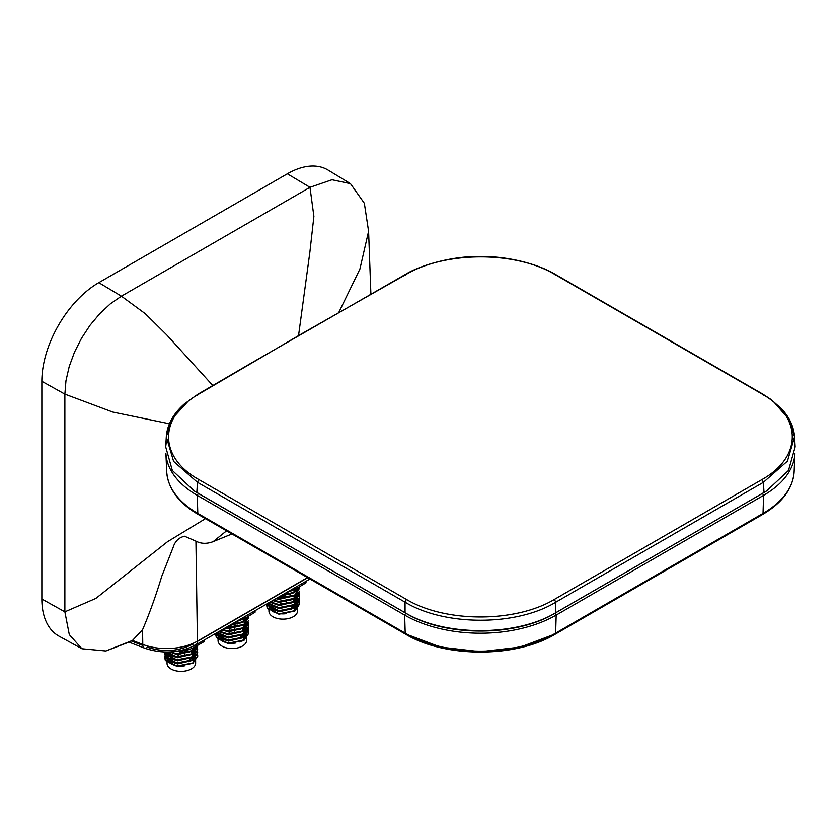 <?xml version="1.0" encoding="UTF-8"?>
<svg xmlns="http://www.w3.org/2000/svg" width="837" height="837" viewBox="0 0 837 837"><rect width="100%" height="100%" fill="white"/><g stroke="black" fill="none" stroke-linecap="round" stroke-linejoin="round"><path stroke-width="1.26" d="M194.257 490.974L405.066 612.726L405.056 602.169L197.448 482.3L196.831 492.512L194.257 490.974L172.338 470.509L165.684 446.853L166.343 441.842M195.345 491.643L194.791 491.298M197.93 493.192L406.144 613.395C445.043 636.947 515.791 636.947 554.69 613.395L766.033 491.298M198.777 479.528L406.384 599.397C445.389 622.822 515.404 622.843 554.408 599.407L762.026 479.538C802.244 457.138 802.442 416.816 762.057 394.049L554.439 274.191C515.247 250.995 445.619 251.236 406.426 274.233L302 333.607L198.798 394.101C158.58 416.878 158.444 457.117 198.777 479.528L197.448 482.3L173.615 461.417L166.291 436.82L165.684 446.853M187.247 402.21L172.202 418.646L166.291 436.799C167.191 424.767 173.186 413.834 184.266 404.009L197.982 394.185L249.96 363.833L405.422 274.41L406.426 274.233L405.056 275.457M774.968 403.277L789.26 419.682L794.543 436.82L787.439 461.135L763.386 482.332L555.768 602.201L555.768 612.726L764.003 492.512L763.386 482.332L762.026 479.538M406.384 599.397L405.056 602.169C444.468 626.17 516.335 626.358 555.768 602.201L554.408 599.407M794.491 441.842L795.15 446.853L788.485 470.509L766.566 490.974L762.894 493.192M554.69 613.395L555.768 612.726C516.314 636.591 444.52 636.591 405.066 612.726L406.144 613.395M551.949 635.168L520.332 647.085L480.417 651.688L440.503 647.085L408.885 635.168M406.123 613.385A105.608 60.975 180 0 1 405.736 613.165L397.931 608.656M206.09 497.9L198.338 493.422A105.608 60.975 180 0 1 197.888 493.16M794.909 453.675A107.157 61.865 180 0 1 763.585 495.358L556.187 615.101L555.098 613.165A105.608 60.975 180 0 1 554.732 613.364M561.449 609.493L556.982 612.077M553.791 634.184A2.668 1.538 -120 0 0 555.077 634.289A2.668 1.538 -120 0 0 555.632 633.138L556.187 615.101A107.157 61.865 180 0 1 404.648 615.101L197.25 495.358A107.157 61.865 180 0 1 165.925 453.675M226.555 530.825L213.142 541.654C206.781 544.019 201.037 543.851 195.921 541.141L184.548 536.235C178.856 537.511 175.048 541.246 173.113 547.45L161.75 576.316C155.933 595.588 149.541 613.395 142.562 629.727L132.487 640.441L105.891 650.966L130.279 641.623M213.142 541.654L231.954 533.943M191.861 644.595C177.988 651.489 163.194 652.368 147.469 647.252A8.004 3.829 -68.8 0 1 144.487 648.12A8.004 3.829 -68.8 0 1 142.782 644.448A8.004 3.829 -68.8 0 1 142.782 644.427A42.666 24.2 -0.9 0 0 197.417 641.163A8.004 4.614 60 0 1 195.764 644.94A8.004 4.614 60 0 1 191.861 644.595M338.797 312.452L359.92 269.022L368.594 231.294L364.357 203.286L350.462 183.648L331.975 179.756L309.972 187.321L121.428 296.172L110.411 303.779L99.791 313.645L90.04 325.269L81.451 338.368L74.43 352.283L69.199 366.596L65.966 380.709L64.867 394.143L64.867 611.847L69.293 634.613L81.942 648.748L105.891 650.966M350.305 183.554L328.114 170.099A80.551 46.506 120 0 0 287.353 173.803L98.808 282.655A80.551 46.506 120 0 0 41.85 381.306L41.85 599.02A80.551 46.506 120 0 0 59.029 636.172L81.775 648.654M272.171 600.82A10.996 6.236 -0.9 0 0 272.318 602.682M291.841 607.338A12.325 6.989 -0.9 0 0 294.519 605.025M295.241 601.05A12.325 6.989 -0.9 0 0 293.996 599.072M294.069 601.772A10.996 6.236 -0.9 0 0 293.546 599.323M284.172 604.052A12.325 6.989 -0.9 0 0 282.121 604.084M271.502 609.033A12.325 6.989 -0.9 0 0 271.042 610.194M269.012 610.445A14.302 8.108 -0.9 0 0 268.949 611.251A14.302 8.108 -0.9 0 0 277.832 618.606A14.302 8.108 -0.9 0 0 293.368 616.67A14.302 8.108 -0.9 0 0 297.553 610.822A14.302 8.108 -0.9 0 0 297.24 609.221M297.281 606.961A14.302 8.108 -0.9 0 0 297.47 605.831M297.47 605.444A14.302 8.108 -0.9 0 0 296.863 603.289M296.716 603.038A14.302 8.108 -0.9 0 0 295.335 601.374M270.393 602.263A14.302 8.108 -0.9 0 0 269.566 603.414M269.116 604.419A14.302 8.108 -0.9 0 0 268.876 605.988A14.302 8.108 -0.9 0 0 269.001 607.003M269.148 607.516A14.302 8.108 -0.9 0 0 286.338 613.647M299.437 599.104L299.615 600.453L294.781 607.61L278.836 610.707L267.17 604.722L266.836 603.906M266.752 603.958L267.17 605.109L278.836 611.094L294.781 607.997L299.615 600.652M294.09 590.127L295.356 590.891M296.089 591.414L296.811 592.01M297.721 592.941L298.683 594.28M298.788 594.469L299.332 595.808M299.384 596.007L299.562 597.356L294.729 604.502L278.784 607.61L268.164 603.132M267.945 603.257L278.794 607.997L294.739 604.889L299.562 597.555M299.343 592.91L299.52 594.26L294.687 601.405L278.742 604.513L270.361 601.866M270.048 602.054L278.752 604.9L294.697 601.793L299.52 594.448M272.883 600.411L278.7 601.803L294.645 598.696L299.468 591.163L294.645 598.309L278.7 601.416L273.28 600.181M299.311 586.999L299.426 588.066L294.593 595.212L276.953 598.068M276.44 598.361L278.658 598.706L294.603 595.599L299.426 588.453L299.238 587.04M298.997 587.155L294.551 592.115L281.588 595.389M280.929 595.766L294.551 592.502L299.154 587.082M289.811 591.487L294.582 589.353M293.253 611.565L297.648 605.632M297.407 604.136L296.989 603.174M269.158 602.567L268.75 603.728M274.484 609.828L269.158 605.758L268.667 604.032L270.027 607.788M271.282 608.917L279.391 611.721L294.404 608.217M295.869 606.867L297.606 602.535M297.177 599.847L297.606 602.619L296.936 600.087M296.79 599.826L295.461 598.152M288.503 594.573L284.151 593.904M268.834 602.745L269.985 604.691M271.23 605.821L279.349 608.614L294.362 605.12M295.827 603.77L297.553 599.438M297.135 596.75L297.564 599.522L296.884 596.99M271.188 602.724L279.296 605.517L294.321 602.023M295.775 600.673L297.512 596.342M297.491 595.975L296.842 593.883M272.642 600.558L279.255 602.42L294.268 598.926M295.733 597.566L297.47 593.245M297.072 591.393L296.8 590.786M275.854 598.696L279.213 599.323L294.226 595.829M285.291 596.122A10.996 6.236 -0.9 0 0 280.029 596.3L294.174 592.722M285.835 592.931L294.132 589.625M297.648 605.559L297.219 602.943M297.104 602.671L295.942 600.935M295.723 600.704L294.415 599.554M290.701 609.493L293.358 608.154L297.553 602.598M297.051 599.574L295.89 597.838M289.864 594.197L285.323 593.234M290.648 606.386L293.316 605.057L297.501 599.501M297.009 596.478L295.848 594.741M290.606 603.289L293.264 601.96L297.459 596.404M297.355 594.49L297.083 593.653M295.21 591.037L293.766 589.897M273.364 600.139L274.348 600.537M290.554 600.192L293.222 598.863L297.417 593.297M297.313 591.382L297.041 590.556M290.47 593.998L293.128 592.669L297.093 588.108M266.877 604.408A16.52 9.364 -0.9 0 0 266.689 605.402L267.223 608.206L278.888 614.191L294.833 611.094L299.667 603.937L299.437 602.399M299.374 602.201L298.778 600.861M298.663 600.673L297.648 599.334M297.47 599.146L295.932 597.806M288.284 594.626L283.848 594.082M266.689 605.402L268.342 609.42M294.185 596.321L295.451 597.084M296.183 597.608L297.648 598.947M297.815 599.135L298.778 600.474M298.882 600.663L299.426 602.012M299.479 602.201L299.656 603.55L294.823 610.707L278.878 613.803L267.212 607.819L266.825 604.241M272.58 600.589A10.996 6.236 -0.9 0 0 272.151 601.981M294.08 601.657A10.996 6.236 -0.9 0 0 293.107 599.543M286.034 601.28A3.358 1.904 -0.9 0 0 280.74 600.935A3.358 1.904 -0.9 0 0 280.039 601.531M279.778 602.473A3.358 1.904 -0.9 0 0 281.985 604.063A3.358 1.904 -0.9 0 0 285.501 603.582A3.358 1.904 -0.9 0 0 286.306 601.625M221.271 630.209A10.996 6.236 -0.9 0 0 221.407 632.071M240.93 636.727A12.325 6.989 -0.9 0 0 243.619 634.415M244.299 630.355L244.373 630.418A12.325 6.989 -0.9 0 0 243.096 628.461M243.159 631.161A10.996 6.236 -0.9 0 0 242.646 628.713M220.602 638.422A12.325 6.989 -0.9 0 0 220.141 639.583M218.101 639.845A14.302 8.108 -0.9 0 0 218.049 640.65A14.302 8.108 -0.9 0 0 226.932 647.995A14.302 8.108 -0.9 0 0 242.458 646.07A14.302 8.108 -0.9 0 0 246.643 640.221A14.302 8.108 -0.9 0 0 246.34 638.61M246.371 636.35A14.302 8.108 -0.9 0 0 246.559 635.231M246.559 634.833A14.302 8.108 -0.9 0 0 245.963 632.678M245.816 632.427A14.302 8.108 -0.9 0 0 244.425 630.774M219.482 631.653A14.302 8.108 -0.9 0 0 218.656 632.803M218.206 633.818A14.302 8.108 -0.9 0 0 217.965 635.377A14.302 8.108 -0.9 0 0 218.091 636.392M218.248 636.905A14.302 8.108 -0.9 0 0 235.427 643.046M248.526 628.493L248.704 629.842L243.87 636.999L227.926 640.096L216.26 634.111L215.925 633.295M215.841 633.347L216.27 634.498L227.936 640.483L243.881 637.386L248.704 630.041M243.19 619.516L244.456 620.28M245.178 620.803L245.911 621.399M246.821 622.33L247.773 623.67M247.878 623.858L248.432 625.208M248.484 625.396L248.662 626.746L243.829 633.902L227.884 636.999L217.264 632.521M217.045 632.657L227.884 637.386L243.829 634.289L248.662 626.944M248.432 622.299L248.61 623.649L243.776 630.795L227.831 633.902L219.461 631.255M219.137 631.443L227.842 634.289L243.787 631.182L248.61 623.847M221.972 629.801L227.8 631.192L243.734 628.085L248.568 620.552L243.734 627.698L227.79 630.805L222.38 629.57M248.411 616.388L248.516 617.455L243.682 624.601L226.042 627.457M225.54 627.75L227.748 628.095L243.693 624.988L248.526 617.842L248.327 616.43M248.097 616.545L243.64 621.504L230.677 624.779M230.029 625.155L243.651 621.891L248.254 616.471M238.901 620.876L243.682 618.742M242.353 640.954L246.748 635.032M246.507 633.525L246.078 632.563M218.248 631.956L217.85 633.117M217.798 633.452L219.127 637.177M220.372 638.307L228.491 641.111L243.504 637.606M244.959 636.256L246.695 631.925M246.674 631.558L246.026 629.476M245.89 629.215L244.561 627.541M237.593 623.963L234.444 623.398M217.934 632.134L219.074 634.08M220.33 635.21L228.438 638.014L243.452 634.509M244.917 633.159L246.653 628.828M246.633 628.461L245.984 626.379M220.277 632.113L228.396 634.906L243.41 631.412M244.875 630.062L246.601 625.731M246.591 625.04L245.932 623.283M221.732 629.947L228.344 631.809L243.358 628.315M244.822 626.965L246.559 622.634M246.172 620.782L245.89 620.175M224.944 628.085L228.302 628.713L243.316 625.218M229.097 625.689L243.274 622.111M234.935 622.32L243.222 619.014M239.842 641.979L242.5 640.65L246.695 635.084M246.727 634.645L246.319 632.333M246.193 632.061L245.032 630.324M244.822 630.094L243.504 628.943M217.766 633.421L218.248 635.147L223.573 639.217M239.79 638.882L242.458 637.553L246.643 631.987M246.685 631.548L246.266 629.236M246.151 628.964L244.99 627.227M238.953 623.586L234.433 622.623L234.465 624.548M239.748 635.785L242.406 634.446L246.601 628.89M246.633 628.451L246.224 626.139M246.099 625.867L244.938 624.13M239.696 632.678L242.364 631.349L246.549 625.794M246.444 623.879L246.172 623.042M244.31 620.426L242.856 619.286M222.454 629.529L223.437 629.926M239.654 629.581L242.311 628.252L246.507 622.697M246.402 620.782L246.13 619.945M239.56 623.387L242.217 622.058L246.183 617.497M215.977 633.797A16.52 9.364 -0.9 0 0 215.779 634.791L216.312 637.595L227.978 643.58L243.923 640.483L248.756 633.337L248.526 631.789M248.474 631.6L247.878 630.251M247.762 630.062L246.748 628.723M246.57 628.535L245.032 627.195M237.384 624.015L234.444 623.575M215.779 634.791L217.432 638.809M243.285 625.71L244.55 626.474M245.272 626.997L246.737 628.336M246.905 628.524L247.867 629.863M247.972 630.052L248.526 631.401M248.579 631.59L248.746 632.939L243.923 640.096L227.978 643.193L216.302 637.208L215.925 633.63M229.129 630.92A3.358 1.904 -0.9 0 1 229.84 630.324L229.809 628.242M228.867 631.862A3.358 1.904 -0.9 0 0 231.075 633.452A3.358 1.904 -0.9 0 0 234.59 632.971L234.559 631.129M234.559 630.742L234.517 628.032M234.475 625.501L234.465 624.936M221.679 629.979A10.996 6.236 -0.9 0 0 221.24 631.37M243.18 631.046A10.996 6.236 -0.9 0 0 242.196 628.932M196.873 646.677L197.427 648.016M197.48 648.215L197.658 649.564L192.824 656.71L176.879 659.818L165.213 653.823L164.659 651.992L165.213 654.21L176.879 660.205L192.824 657.097L197.658 649.564M197.553 645.756L192.772 653.613L176.827 656.721L166.019 652.013M165.716 652.013L176.837 657.108L192.782 654L197.605 646.656M196.988 646.038L192.73 650.516L176.785 653.613L170.225 651.929M169.482 651.96L176.795 654L192.73 650.904L197.197 645.934M178.218 651.029L182.717 650.935M195.502 656.334L195.073 655.381M169.712 652.075L168.279 653.299M167.724 653.969L166.845 655.926M172.568 662.036L167.243 657.955L166.762 656.239L168.122 659.995M169.367 661.125L177.486 663.919L192.5 660.424M193.954 659.075L195.691 654.743M195.67 654.377L195.021 652.285M194.885 652.033L193.556 650.359M167.044 652.023L166.793 652.829M166.741 653.163L168.07 656.899M169.325 658.028L177.434 660.822L192.447 657.327M193.912 655.967L195.649 651.646M195.22 648.957L195.649 651.72L194.979 649.188M166.94 652.023L168.028 653.802M169.273 654.932L177.392 657.725L192.405 654.231M193.87 652.87L195.596 648.549M195.576 648.183L195.283 646.886M169.419 651.96L177.339 654.628L192.353 651.123M193.818 649.774L195.419 646.823M176.105 651.364L189.947 649.481M195.743 657.756L195.314 655.151M195.188 654.879L194.027 653.142M193.818 652.912L192.5 651.751M188.785 661.69L191.453 660.362L195.638 654.806M195.68 654.367L195.262 652.054M195.147 651.782L193.985 650.046M188.743 658.593L191.401 657.265L195.596 651.699M195.094 648.685L194.289 647.378M188.691 655.497L191.359 654.168L195.544 648.602M170.57 651.908L172.432 652.734M188.649 652.4L191.307 651.071L195.105 646.98M166.689 652.023L166.144 652.169M165.883 652.232L164.994 653.352M164.973 656.616A16.52 9.364 -0.9 0 0 164.774 657.6L165.307 660.403L176.973 666.398L192.918 663.291L197.752 656.145L197.522 654.597M197.469 654.408L196.873 653.069M196.758 652.87L195.743 651.542M195.565 651.343L194.027 650.014M164.774 657.6L166.427 661.628M164.931 653.54L165.266 657.307L176.931 663.302L192.876 660.194L197.699 652.85M197.522 651.312L197.699 652.661L192.866 659.807L176.921 662.914L165.255 656.919L164.868 653.352M164.931 653.153L165.433 652.013M167.766 654L167.013 654.44M165.789 655.151L164.973 656.25M192.28 648.529L193.546 649.292M194.268 649.815L195.732 651.144M195.9 651.343L196.862 652.682M196.967 652.87L197.522 654.21M197.574 654.408L197.741 655.758L192.918 662.904L176.973 666.011L165.297 660.016L164.92 656.449M168.478 654.471A14.302 8.108 -0.9 0 0 167.651 655.612M167.201 656.626A14.302 8.108 -0.9 0 0 166.961 658.185A14.302 8.108 -0.9 0 0 167.086 659.211M167.243 659.713A14.302 8.108 -0.9 0 0 184.422 665.854M195.366 659.169A14.302 8.108 -0.9 0 0 195.555 658.039M195.555 657.641A14.302 8.108 -0.9 0 0 194.958 655.497M194.812 655.235A14.302 8.108 -0.9 0 0 193.42 653.582M170.434 652.4A10.996 6.236 -0.9 0 0 170.403 654.89M189.926 659.535A12.325 6.989 -0.9 0 0 192.615 657.233M193.326 653.258A12.325 6.989 -0.9 0 0 192.091 651.28M192.154 653.979A10.996 6.236 -0.9 0 0 191.642 651.521M182.257 656.26A12.325 6.989 -0.9 0 0 180.217 656.292M169.597 661.24A12.325 6.989 -0.9 0 0 169.137 662.402M167.097 662.653A14.302 8.108 -0.9 0 0 167.044 663.459A14.302 8.108 -0.9 0 0 175.927 670.814A14.302 8.108 -0.9 0 0 191.453 668.878A14.302 8.108 -0.9 0 0 195.638 663.03A14.302 8.108 -0.9 0 0 195.335 661.418M170.8 652.557A10.996 6.236 -0.9 0 0 170.235 654.189M192.175 653.864A10.996 6.236 -0.9 0 0 191.192 651.751M184.119 653.477A3.358 1.904 -0.9 0 0 178.836 653.142A3.358 1.904 -0.9 0 0 178.124 653.739M177.862 654.68A3.358 1.904 -0.9 0 0 180.07 656.271A3.358 1.904 -0.9 0 0 183.585 655.789A3.358 1.904 -0.9 0 0 184.391 653.823M287.028 592.115L298.234 587.543L305.997 582.793L305.976 581.307M236.118 621.514L247.333 616.932L255.086 612.192L255.065 610.696M180.154 650.663L185.49 650.862L193.284 647.88L204.186 641.581L204.165 640.085M185.469 649.324L185.218 650.904M197.448 395.326L198.798 394.101L197.982 394.185M555.768 275.425L554.439 274.191L555.213 274.274C538.725 264.346 508.708 256.174 481.129 256.551C452.995 255.63 419.808 265.392 405.621 274.306M763.386 395.294L762.057 394.049L762.842 394.143L771.055 399.521L781.852 409.136C789.636 417.694 793.863 426.933 794.543 436.851M407.044 634.184A2.668 1.538 -60 0 1 405.746 634.289A2.668 1.538 -60 0 1 405.202 633.138L197.804 513.405A106.372 61.415 180 0 1 166.678 471.493C167.923 488.515 178.48 502.87 198.359 514.546A2.668 1.538 -60 0 1 197.804 513.405L197.25 495.358L198.338 493.422M199.624 514.452A2.668 1.538 -60 0 1 198.359 514.546L405.746 634.289C444.855 657.976 515.969 657.976 555.077 634.289L762.476 514.546A2.668 1.538 60 0 1 761.21 514.452M762.486 493.422L763.585 495.358L763.03 513.405A2.668 1.538 60 0 1 762.476 514.546C782.344 502.87 792.911 488.515 794.146 471.493A106.372 61.415 180 0 1 763.03 513.405L555.632 633.138A106.372 61.415 180 0 1 405.202 633.138L404.648 615.101L405.736 613.165M132.487 640.441L142.782 644.427L142.562 629.727M195.921 541.141L197.417 641.163L307.535 577.582M197.417 641.393L307.734 577.697M212.828 385.512L166.657 334.842L145.356 313.76L121.428 296.172L98.808 282.655M169.419 423.763L112.744 412.055L64.867 394.143L41.85 381.306M287.353 173.803L309.972 187.321L313.896 216.354L309.899 251.947L298.547 335.585M205.452 518.647L167.421 541.78L95.836 598.424L64.867 611.847L41.85 599.02M142.865 645.463L131.461 641.048M555.213 274.274L762.842 394.143M766.566 490.974L765.478 491.643M794.543 436.82L795.15 446.853M794.146 471.493L794.909 453.623M166.678 471.493L165.914 453.623M129.191 642.209L144.487 648.12C162.504 654.189 179.599 653.122 195.764 644.94L309.983 578.995M364.357 203.286L368.594 231.294L370.896 294.122M295.555 609.556L295.534 607.505M270.906 610.068L270.885 608.698M270.874 607.829L270.843 605.601M297.553 610.822L297.522 608.928M297.522 608.541L297.491 606.835M268.949 611.251L268.939 610.382M268.677 604.596L268.667 603.822M244.655 638.945L244.624 636.894M219.995 639.458L219.985 638.097M219.964 637.229L219.932 634.99M246.643 640.221L246.622 638.317M246.612 637.93L246.591 636.225M218.049 640.65L218.028 639.782M246.748 634.948L246.737 634.331M246.695 632.008L246.685 631.234L246.695 632.008M246.653 628.911L246.643 628.137L246.653 628.911M228.815 628.765L228.804 628.189M195.691 654.816L195.68 654.042L195.691 654.816M193.65 661.764L193.619 659.713M168.99 662.276L168.98 660.906M168.959 660.037L168.928 657.809M167.044 663.459L167.023 662.59M195.638 663.03L195.617 661.125M195.607 660.738L195.586 659.043"/></g></svg>
